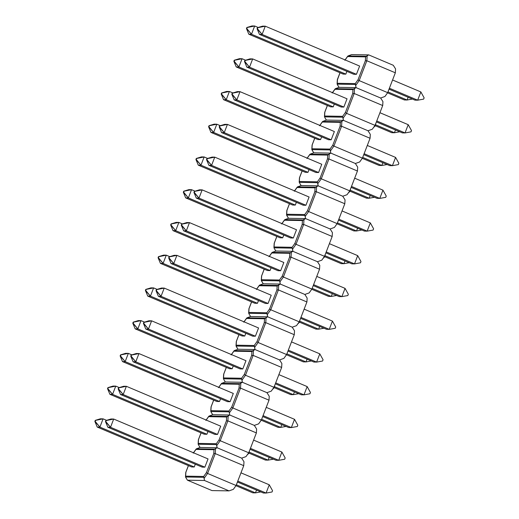 <?xml version="1.0" encoding="UTF-8"?>
<svg xmlns="http://www.w3.org/2000/svg" width="519" height="519" viewBox="0 0 519 519"><rect width="100%" height="100%" fill="white"/><g stroke="black" fill="none" stroke-linecap="round" stroke-linejoin="round"><path stroke-width="0.78" d="M337.337 84.603L339.03 87.335L356.079 87.633L380.648 98.02L356.079 87.633L355.703 85.473L359.18 80.601L366.836 60.749L395.342 72.803L387.68 92.648L359.18 80.601L387.68 92.648L395.342 72.803L395.575 68.91L395.342 72.803L366.836 60.749L367.141 55.825L368.711 54.891L351.661 54.599L348.015 55.948L366.265 56.26L368.711 54.891L393.279 65.284L368.711 54.891L351.661 54.599L348.015 55.948L345.129 59.938L348.015 55.948L347.548 56.558L365.597 56.869L347.548 56.558M337.408 79.816L340.029 72.764L337.473 79.394L337.233 83.287L355.281 83.598L358.026 79.751L365.357 60.755L365.597 56.869L366.265 56.26L348.015 55.948M384.936 96.495L387.68 92.648L384.936 96.495L380.648 98.02L384.936 96.495M393.279 65.284L395.575 68.91L393.279 65.284M337.233 83.287L355.281 83.598L358.026 79.751L358.434 80.179L358.026 79.751L365.357 60.755L366.836 60.749L367.141 55.825L365.597 56.869L365.357 60.755L366.836 60.749L359.18 80.601L358.434 80.179L359.18 80.601L355.703 85.473L355.281 83.598L355.385 84.448L337.142 84.13L337.233 83.287L337.142 84.13L339.03 87.335L356.079 87.633L355.385 84.448L337.142 84.13L337.473 79.394M387.544 92.843L404.385 99.959L407.058 100.005L387.959 91.934L407.058 100.005L408.129 97.241L407.058 100.005L412.404 99.051L407.058 100.005L404.385 99.959L387.544 92.843M389.023 89.164L414.999 100.148L417.672 100.193L389.386 88.23L417.672 100.193L420.857 91.941L392.565 79.984L420.857 91.941L417.672 100.193L414.999 100.148L389.023 89.164M423.634 99.123L424.127 97.832L420.857 91.941L424.127 97.832L423.634 99.123L417.672 100.193L423.634 99.123M345.836 74.133L343.163 74.087L248.815 34.202L251.488 34.248L345.836 74.133L251.488 34.248L254.673 25.995L258.17 27.475L254.673 25.995L251.994 25.95L246.862 27.501L246.46 28.532L247.193 27.507L246.797 28.539L251.488 34.248L254.673 25.995L247.193 27.507L254.673 25.995L251.994 25.95L246.862 27.501L246.46 28.532L248.815 34.202L343.163 74.087L345.836 74.133L346.9 71.363L345.836 74.133M251.488 34.248L246.46 28.532L248.815 34.202L251.488 34.248M356.443 74.314L353.77 74.269L259.429 34.384L262.101 34.429L356.443 74.314L262.101 34.429L265.28 26.177L359.628 66.069L356.443 74.314L359.628 66.069L265.28 26.177L262.608 26.132L257.469 27.689L257.074 28.714L257.807 27.695L257.411 28.72L262.101 34.429L265.28 26.177L257.807 27.695L265.28 26.177L262.608 26.132L257.469 27.689L257.074 28.714L259.429 34.384L353.77 74.269L356.443 74.314M262.101 34.429L257.074 28.714L259.429 34.384L262.101 34.429M356.079 87.633L339.03 87.335L335.384 88.684L353.627 89.002L356.079 87.633L380.648 98.02L356.079 87.633L339.03 87.335L335.384 88.684L332.51 92.661L334.911 89.294L352.965 89.605L334.911 89.294L335.384 88.684L353.627 89.002L352.965 89.605L352.725 93.498L352.965 89.605L356.079 87.633M326.399 120.077L343.442 120.369L368.016 130.756L343.442 120.369L343.072 118.209L346.549 113.337L354.205 93.491L382.704 105.539L375.049 125.39L346.549 113.337L375.049 125.39L382.704 105.539L382.944 101.653L382.704 105.539L354.205 93.491L354.509 88.561L354.205 93.491L352.725 93.498L345.394 112.487L352.725 93.498L354.205 93.491L346.549 113.337L345.803 112.915L346.549 113.337L343.072 118.209L342.754 117.19L324.511 116.872L342.754 117.19L343.442 120.369L326.399 120.077L343.442 120.369L368.016 130.756L372.305 129.231L375.049 125.39L372.305 129.231L368.016 130.756L343.442 120.369L326.399 120.077L322.753 121.42L340.996 121.738L343.442 120.369L340.996 121.738L322.753 121.42L326.399 120.077L325.017 117.897L326.399 120.077M327.405 105.487L324.836 112.136L324.602 116.022L342.65 116.334L345.394 112.487L345.803 112.915L345.394 112.487L342.65 116.334L342.754 117.19L342.65 116.334L324.602 116.022L324.511 116.872L324.836 112.136L327.405 105.487M380.648 98.02L382.944 101.653L380.648 98.02M375.587 124.45L375.464 124.125M324.706 117.339L324.602 116.022M334.911 89.294L335.384 88.684M324.771 112.552L324.836 112.136M379.934 112.72L408.219 124.683L379.934 112.72M376.749 120.972L405.041 132.929L408.219 124.683L411.496 130.567L408.219 124.683L405.041 132.929L376.749 120.972M376.392 121.9L402.368 132.883L405.041 132.929L402.368 132.883L376.392 121.9M410.996 131.858L411.496 130.567L410.996 131.858L405.041 132.929L410.996 131.858M375.633 124.8L394.427 132.747L395.497 129.977L394.427 132.747L375.633 124.8M375.263 125.728L391.754 132.702L394.427 132.747L399.766 131.787L394.427 132.747L391.754 132.702L375.263 125.728M347.036 98.805L252.688 58.919L250.015 58.874L244.877 60.425L244.481 61.456L244.877 60.425L250.015 58.874L252.688 58.919L347.036 98.805L343.85 107.057L341.178 107.005L246.83 67.12L341.178 107.005L343.85 107.057L249.503 67.165L343.85 107.057L347.036 98.805M246.83 67.12L249.503 67.165L252.688 58.919L245.208 60.431L252.688 58.919L249.503 67.165L244.481 61.456L244.877 60.425L245.208 60.431L244.812 61.463L249.503 67.165L246.83 67.12L244.481 61.456L246.83 67.12M245.578 60.217L242.075 58.738L239.402 58.686L234.264 60.243L233.868 61.268L234.264 60.243L239.402 58.686L242.075 58.738L245.578 60.217M236.216 66.938L330.564 106.823L236.216 66.938L238.896 66.983L333.237 106.869L330.564 106.823L333.237 106.869L238.896 66.983L242.075 58.738L234.601 60.249L242.075 58.738L238.896 66.983L233.868 61.268L234.264 60.243L234.601 60.249L234.199 61.274L238.896 66.983L236.216 66.938L233.868 61.268L236.216 66.938M334.307 104.105L333.237 106.869L334.307 104.105M312.068 150.082L313.768 152.813L330.811 153.105L355.379 163.498L330.811 153.105L330.434 150.945L333.912 146.079L341.573 126.227L370.073 138.275L362.411 158.126L333.912 146.079L362.411 158.126L370.073 138.275L370.313 134.389L370.073 138.275L341.573 126.227L341.878 121.303L341.573 126.227L340.73 126.059L341.573 126.227L333.912 146.079L332.763 145.229L340.094 126.234L340.328 122.348L322.28 122.03L319.866 125.416L322.753 121.42M322.28 122.03L340.328 122.348L340.094 126.234L332.763 145.229L333.912 146.079L330.434 150.945L330.123 149.926L311.874 149.608L313.768 152.813L330.811 153.105L330.019 149.076L332.763 145.229L330.019 149.076L311.964 148.758L330.019 149.076L330.123 149.926L311.874 149.608L312.204 144.872L311.964 148.758M314.767 138.236L312.204 144.872L314.767 138.236M359.667 161.973L362.411 158.126L359.667 161.973L355.379 163.498L359.667 161.973M368.016 130.756L370.313 134.389L368.016 130.756M312.14 145.294L312.204 144.872M340.328 122.348L340.996 121.738L340.328 122.348M340.094 126.234L340.73 126.059L340.094 126.234M362.275 158.314L379.123 165.438L381.796 165.483L362.69 157.406L381.796 165.483L382.86 162.719L381.796 165.483L387.135 164.523L381.796 165.483L379.123 165.438L362.275 158.314M363.761 154.643L389.73 165.619L392.409 165.671L364.117 153.708L392.409 165.671L395.588 157.419L367.303 145.463L395.588 157.419L392.409 165.671L389.73 165.619L363.761 154.643M398.365 164.594L398.864 163.31L395.588 157.419L398.864 163.31L398.365 164.594L392.409 165.671L398.365 164.594M320.567 139.611L317.894 139.559L223.546 99.674L226.219 99.719L320.567 139.611L226.219 99.719L229.404 91.474L232.901 92.953L229.404 91.474L226.732 91.428L221.594 92.979L221.198 94.01L221.931 92.985L221.529 94.017L226.219 99.719L229.404 91.474L221.931 92.985L229.404 91.474L226.732 91.428L221.594 92.979L221.198 94.01L223.546 99.674L317.894 139.559L320.567 139.611L321.637 136.841L320.567 139.611M226.219 99.719L221.198 94.01L223.546 99.674L226.219 99.719M331.18 139.793L328.508 139.747L234.16 99.862L236.833 99.908L331.18 139.793L236.833 99.908L240.018 91.655L334.366 131.541L331.18 139.793L334.366 131.541L240.018 91.655L237.345 91.61L232.207 93.16L231.811 94.192L232.538 93.167L232.142 94.198L236.833 99.908L240.018 91.655L232.538 93.167L240.018 91.655L237.345 91.61L232.207 93.16L231.811 94.192L234.16 99.862L328.508 139.747L331.18 139.793M236.833 99.908L231.811 94.192L234.16 99.862L236.833 99.908M330.811 153.105L313.768 152.813L310.122 154.162L328.365 154.48L330.811 153.105L355.379 163.498L330.811 153.105L313.768 152.813L310.122 154.162L307.242 158.139L309.648 154.772L327.697 155.084L309.648 154.772L310.122 154.162L328.365 154.48L327.697 155.084L327.457 158.97L327.697 155.084L330.811 153.105M301.13 185.549L318.179 185.847L342.748 196.234L318.179 185.847L317.803 183.687L321.28 178.815L328.942 158.963L357.442 171.017L349.78 190.862L321.28 178.815L349.78 190.862L357.442 171.017L357.682 167.124L357.442 171.017L328.942 158.963L329.241 154.039L328.942 158.963L327.457 158.97L320.132 177.965L327.457 158.97L328.942 158.963L321.28 178.815L320.534 178.393L321.28 178.815L317.803 183.687L317.485 182.662L299.242 182.351L317.485 182.662L318.179 185.847L301.13 185.549L318.179 185.847L342.748 196.234L347.036 194.709L349.78 190.862L347.036 194.709L342.748 196.234L318.179 185.847L301.13 185.549L297.484 186.898L315.734 187.216L318.179 185.847L315.734 187.216L297.484 186.898L301.13 185.549L299.755 183.369L301.13 185.549M302.136 170.965L299.573 177.608L299.333 181.501L317.381 181.812L320.132 177.965L320.534 178.393L320.132 177.965L317.381 181.812L317.485 182.662L317.381 181.812L299.333 181.501L299.242 182.351L299.573 177.608L302.136 170.965M355.379 163.498L357.682 167.124L355.379 163.498M350.325 189.928L350.195 189.597M299.437 182.818L299.333 181.501M309.648 154.772L310.122 154.162M299.508 178.03L299.573 177.608M354.672 178.199L382.957 190.155L354.672 178.199M351.486 186.444L379.772 198.407L382.957 190.155L386.233 196.046L382.957 190.155L379.772 198.407L351.486 186.444M351.129 187.378L377.099 198.362L379.772 198.407L377.099 198.362L351.129 187.378M385.734 197.337L386.233 196.046L385.734 197.337L379.772 198.407L385.734 197.337M350.37 190.278L369.165 198.226L370.229 195.455L369.165 198.226L350.37 190.278M350.001 191.206L366.485 198.174L369.165 198.226L374.504 197.265L369.165 198.226L366.485 198.174L350.001 191.206M321.767 164.283L227.426 124.398L224.746 124.346L219.615 125.903L219.213 126.928L219.615 125.903L224.746 124.346L227.426 124.398L321.767 164.283L318.588 172.529L315.915 172.483L221.568 132.598L315.915 172.483L318.588 172.529L224.24 132.643L318.588 172.529L321.767 164.283M221.568 132.598L224.24 132.643L227.426 124.398L219.946 125.909L227.426 124.398L224.24 132.643L219.213 126.928L219.615 125.903L219.946 125.909L219.55 126.934L224.24 132.643L221.568 132.598L219.213 126.928L221.568 132.598M220.309 125.689L216.812 124.21L214.139 124.164L209.001 125.721L208.606 126.746L209.001 125.721L214.139 124.164L216.812 124.21L220.309 125.689M210.954 132.416L305.302 172.302L210.954 132.416L213.627 132.462L307.975 172.347L305.302 172.302L307.975 172.347L213.627 132.462L216.812 124.21L209.332 125.721L216.812 124.21L213.627 132.462L208.606 126.746L209.001 125.721L209.332 125.721L208.936 126.753L213.627 132.462L210.954 132.416L208.606 126.746L210.954 132.416M309.045 169.577L307.975 172.347L309.045 169.577M286.806 215.554L288.499 218.291L305.548 218.583L330.116 228.97L305.548 218.583L305.172 216.423L308.649 211.551L316.305 191.706L344.811 203.753L337.149 223.605L308.649 211.551L337.149 223.605L344.811 203.753L345.044 199.867L344.811 203.753L316.305 191.706L316.609 186.775L316.305 191.706L315.468 191.53L316.305 191.706L308.649 211.551L307.495 210.708L314.825 191.712L315.065 187.82L297.017 187.508L294.604 190.888L297.484 186.898M297.017 187.508L315.065 187.82L314.825 191.712L307.495 210.708L308.649 211.551L305.172 216.423L304.854 215.404L286.611 215.087L288.499 218.291L305.548 218.583L304.75 214.548L307.495 210.708L304.75 214.548L286.702 214.237L304.75 214.548L304.854 215.404L286.611 215.087L286.942 210.351L286.702 214.237M289.498 203.714L286.942 210.351L289.498 203.714M334.405 227.445L337.149 223.605L334.405 227.445L330.116 228.97L334.405 227.445M342.748 196.234L345.044 199.867L342.748 196.234M286.877 210.766L286.942 210.351M315.065 187.82L315.734 187.216L315.065 187.82M314.825 191.712L315.468 191.53L314.825 191.712M337.013 223.793L353.854 230.916L356.527 230.961L337.428 222.885L356.527 230.961L357.597 228.191L356.527 230.961L361.873 230.001L356.527 230.961L353.854 230.916L337.013 223.793M338.492 220.114L364.468 231.098L367.141 231.143L338.855 219.187L367.141 231.143L370.326 222.898L342.034 210.935L370.326 222.898L367.141 231.143L364.468 231.098L338.492 220.114M373.103 230.073L373.596 228.782L370.326 222.898L373.596 228.782L373.103 230.073L367.141 231.143L373.103 230.073M295.305 205.083L292.632 205.037L198.284 165.152L200.957 165.198L295.305 205.083L200.957 165.198L204.142 156.952L207.639 158.431L204.142 156.952L201.463 156.9L196.331 158.457L195.929 159.482L196.662 158.464L196.266 159.489L200.957 165.198L204.142 156.952L196.662 158.464L204.142 156.952L201.463 156.9L196.331 158.457L195.929 159.482L198.284 165.152L292.632 205.037L295.305 205.083L296.368 202.319L295.305 205.083M200.957 165.198L195.929 159.482L198.284 165.152L200.957 165.198M305.918 205.271L303.239 205.219L208.898 165.334L211.57 165.379L305.918 205.271L211.57 165.379L214.749 157.134L309.097 197.019L305.918 205.271L309.097 197.019L214.749 157.134L212.076 157.088L206.938 158.639L206.543 159.67L207.276 158.645L206.88 159.677L211.57 165.379L214.749 157.134L207.276 158.645L214.749 157.134L212.076 157.088L206.938 158.639L206.543 159.67L208.898 165.334L303.239 205.219L305.918 205.271M211.57 165.379L206.543 159.67L208.898 165.334L211.57 165.379M305.548 218.583L288.499 218.291L284.853 219.634L303.096 219.952L305.548 218.583L330.116 228.97L305.548 218.583L288.499 218.291L284.853 219.634L281.979 223.618L284.38 220.244L302.434 220.562L284.38 220.244L284.853 219.634L303.096 219.952L302.434 220.562L302.194 224.448L302.434 220.562L305.548 218.583M275.868 251.027L292.917 251.326L317.485 261.712L292.917 251.326L292.541 249.159L296.018 244.293L303.673 224.442L332.173 236.489L324.518 256.341L296.018 244.293L324.518 256.341L332.173 236.489L332.413 232.603L332.173 236.489L303.673 224.442L303.978 219.518L303.673 224.442L302.194 224.448L294.863 243.443L302.194 224.448L303.673 224.442L296.018 244.293L295.272 243.872L296.018 244.293L292.541 249.159L292.223 248.14L273.98 247.823L292.223 248.14L292.917 251.326L275.868 251.027L292.917 251.326L317.485 261.712L321.774 260.188L324.518 256.341L321.774 260.188L317.485 261.712L292.917 251.326L275.868 251.027L272.222 252.377L290.465 252.695L292.917 251.326L290.465 252.695L272.222 252.377L275.868 251.027L274.486 248.848L275.868 251.027M276.874 236.437L274.304 243.087L274.071 246.973L292.119 247.291L294.863 243.443L295.272 243.872L294.863 243.443L292.119 247.291L292.223 248.14L292.119 247.291L274.071 246.973L273.98 247.823L274.304 243.087L276.874 236.437M330.116 228.97L332.413 232.603L330.116 228.97M325.056 255.406L324.933 255.076M274.175 248.296L274.071 246.973M284.38 220.244L284.853 219.634M274.24 243.508L274.304 243.087M329.403 243.677L357.695 255.633L329.403 243.677M326.217 251.923L354.509 263.886L357.695 255.633L360.964 261.524L357.695 255.633L354.509 263.886L326.217 251.923M325.861 252.857L351.837 263.834L354.509 263.886L351.837 263.834L325.861 252.857M360.471 262.809L360.964 261.524L360.471 262.809L354.509 263.886L360.471 262.809M325.102 255.757L343.896 263.697L344.966 260.934L343.896 263.697L325.102 255.757M324.738 256.684L341.223 263.652L343.896 263.697L349.242 262.737L343.896 263.697L341.223 263.652L324.738 256.684M296.505 229.761L202.157 189.87L199.484 189.824L194.346 191.381L193.95 192.406L194.346 191.381L199.484 189.824L202.157 189.87L296.505 229.761L293.319 238.007L290.646 237.962L196.299 198.076L290.646 237.962L293.319 238.007L198.972 198.122L293.319 238.007L296.505 229.761M196.299 198.076L198.972 198.122L202.157 189.87L194.683 191.381L202.157 189.87L198.972 198.122L193.95 192.406L194.346 191.381L194.683 191.381L194.281 192.413L198.972 198.122L196.299 198.076L193.95 192.406L196.299 198.076M195.047 191.167L191.543 189.688L188.871 189.643L183.732 191.193L183.337 192.225L183.732 191.193L188.871 189.643L191.543 189.688L195.047 191.167M185.692 197.888L280.033 237.78L185.692 197.888L188.365 197.94L282.712 237.825L280.033 237.78L282.712 237.825L188.365 197.94L191.543 189.688L184.07 191.2L191.543 189.688L188.365 197.94L183.337 192.225L183.732 191.193L184.07 191.2L183.674 192.231L188.365 197.94L185.692 197.888L183.337 192.225L185.692 197.888M283.776 235.055L282.712 237.825L283.776 235.055M261.544 281.032L263.237 283.763L280.279 284.062L304.854 294.448L280.279 284.062L279.903 281.901L283.38 277.029L291.042 257.177L319.542 269.231L311.887 289.077L283.38 277.029L311.887 289.077L319.542 269.231L319.782 265.339L319.542 269.231L291.042 257.177L291.347 252.253L291.042 257.177L290.199 257.009L291.042 257.177L283.38 277.029L282.232 276.179L289.563 257.184L289.797 253.298L271.748 252.987L269.335 256.367L272.222 252.377M271.748 252.987L289.797 253.298L289.563 257.184L282.232 276.179L283.38 277.029L279.903 281.901L279.592 280.876L261.342 280.565L263.237 283.763L280.279 284.062L279.488 280.026L282.232 276.179L279.488 280.026L261.433 279.715L279.488 280.026L279.592 280.876L261.342 280.565L261.673 275.823L261.433 279.715M264.236 269.192L261.673 275.823L264.236 269.192M309.136 292.924L311.887 289.077L309.136 292.924L304.854 294.448L309.136 292.924M317.485 261.712L319.782 265.339L317.485 261.712M261.608 276.244L261.673 275.823M289.797 253.298L290.465 252.695L289.797 253.298M289.563 257.184L290.199 257.009L289.563 257.184M311.744 289.271L328.592 296.388L331.265 296.44L312.159 288.363L331.265 296.44L332.329 293.67L331.265 296.44L336.604 295.48L331.265 296.44L328.592 296.388L311.744 289.271M313.229 285.593L339.205 296.576L341.878 296.621L313.586 284.659L341.878 296.621L345.057 288.369L316.772 276.413L345.057 288.369L341.878 296.621L339.205 296.576L313.229 285.593M347.834 295.551L348.333 294.26L345.057 288.369L348.333 294.26L347.834 295.551L341.878 296.621L347.834 295.551M270.036 270.561L267.363 270.516L173.015 230.631L175.694 230.676L270.036 270.561L175.694 230.676L178.873 222.424L182.377 223.903L178.873 222.424L176.201 222.379L171.062 223.929L170.667 224.961L171.4 223.936L170.998 224.967L175.694 230.676L178.873 222.424L171.4 223.936L178.873 222.424L176.201 222.379L171.062 223.929L170.667 224.961L173.015 230.631L267.363 270.516L270.036 270.561L271.106 267.791L270.036 270.561M175.694 230.676L170.667 224.961L173.015 230.631L175.694 230.676M280.649 270.743L277.976 270.697L183.629 230.812L186.302 230.858L280.649 270.743L186.302 230.858L189.487 222.612L283.835 262.497L280.649 270.743L283.835 262.497L189.487 222.612L186.814 222.56L181.676 224.117L181.28 225.142L182.007 224.124L181.611 225.149L186.302 230.858L189.487 222.612L182.007 224.124L189.487 222.612L186.814 222.56L181.676 224.117L181.28 225.142L183.629 230.812L277.976 270.697L280.649 270.743M186.302 230.858L181.28 225.142L183.629 230.812L186.302 230.858M280.279 284.062L263.237 283.763L259.591 285.113L277.834 285.431L280.279 284.062L304.854 294.448L280.279 284.062L263.237 283.763L259.591 285.113L256.71 289.089L259.117 285.722L277.165 286.034L259.117 285.722L259.591 285.113L277.834 285.431L277.165 286.034L276.925 289.926L277.165 286.034L280.279 284.062M250.606 316.506L267.648 316.798L292.216 327.184L267.648 316.798L267.272 314.637L270.749 309.765L278.411 289.92L306.911 301.967L299.249 321.819L270.749 309.765L299.249 321.819L306.911 301.967L307.151 298.081L306.911 301.967L278.411 289.92L278.709 284.996L278.411 289.92L276.925 289.926L269.601 308.922L276.925 289.926L278.411 289.92L270.749 309.765L270.003 309.35L270.749 309.765L267.272 314.637L266.961 313.619L248.711 313.301L266.961 313.619L267.648 316.798L250.606 316.506L267.648 316.798L292.216 327.184L296.505 325.66L299.249 321.819L296.505 325.66L292.216 327.184L267.648 316.798L250.606 316.506L246.953 317.855L265.203 318.166L267.648 316.798L265.203 318.166L246.953 317.855L250.606 316.506L249.224 314.326L250.606 316.506M251.605 301.915L249.042 308.565L248.802 312.451L266.85 312.762L269.601 308.922L270.003 309.35L269.601 308.922L266.85 312.762L266.961 313.619L266.85 312.762L248.802 312.451L248.711 313.301L249.042 308.565L251.605 301.915M304.854 294.448L307.151 298.081L304.854 294.448M299.794 320.885L299.664 320.554M248.906 313.768L248.802 312.451M259.117 285.722L259.591 285.113M248.977 308.98L249.042 308.565M304.14 309.149L332.426 321.112L304.14 309.149M300.955 317.401L329.241 329.357L332.426 321.112L335.702 327.002L332.426 321.112L329.241 329.357L300.955 317.401M300.598 318.335L326.568 329.312L329.241 329.357L326.568 329.312L300.598 318.335M335.203 328.287L335.702 327.002L335.203 328.287L329.241 329.357L335.203 328.287M299.839 321.229L318.634 329.176L319.698 326.406L318.634 329.176L299.839 321.229M299.469 322.156L315.954 329.13L318.634 329.176L323.973 328.216L318.634 329.176L315.954 329.13L299.469 322.156M271.236 295.233L176.895 255.348L174.222 255.303L169.084 256.853L168.688 257.885L169.084 256.853L174.222 255.303L176.895 255.348L271.236 295.233L268.057 303.485L265.384 303.44L171.036 263.548L265.384 303.44L268.057 303.485L173.709 263.6L268.057 303.485L271.236 295.233M171.036 263.548L173.709 263.6L176.895 255.348L169.415 256.86L176.895 255.348L173.709 263.6L168.688 257.885L169.084 256.853L169.415 256.86L169.019 257.891L173.709 263.6L171.036 263.548L168.688 257.885L171.036 263.548M169.778 256.646L166.281 255.166L163.608 255.121L158.47 256.671L158.074 257.703L158.47 256.671L163.608 255.121L166.281 255.166L169.778 256.646M160.423 263.367L254.771 303.252L160.423 263.367L163.096 263.412L257.443 303.297L254.771 303.252L257.443 303.297L163.096 263.412L166.281 255.166L158.801 256.678L166.281 255.166L163.096 263.412L158.074 257.703L158.47 256.671L158.801 256.678L158.405 257.703L163.096 263.412L160.423 263.367L158.074 257.703L160.423 263.367M258.514 300.533L257.443 303.297L258.514 300.533M236.275 346.51L237.968 349.242L255.017 349.54L279.585 359.926L255.017 349.54L254.641 347.373L258.118 342.508L265.78 322.656L294.279 334.703L286.618 354.555L258.118 342.508L286.618 354.555L294.279 334.703L294.52 330.817L294.279 334.703L265.78 322.656L266.078 317.732L265.78 322.656L264.937 322.487L265.78 322.656L258.118 342.508L256.963 341.658L264.294 322.662L264.534 318.776L246.486 318.458L244.073 321.845L246.953 317.855M246.486 318.458L264.534 318.776L264.294 322.662L256.963 341.658L258.118 342.508L254.641 347.373L254.323 346.355L236.08 346.037L237.968 349.242L255.017 349.54L254.219 345.505L256.963 341.658L254.219 345.505L236.171 345.187L254.219 345.505L254.323 346.355L236.08 346.037L236.411 341.301L236.171 345.187M238.967 334.671L236.411 341.301L238.967 334.671M283.874 358.402L286.618 354.555L283.874 358.402L279.585 359.926L283.874 358.402M292.216 327.184L294.52 330.817L292.216 327.184M236.346 341.723L236.411 341.301M264.534 318.776L265.203 318.166L264.534 318.776M264.294 322.662L264.937 322.487L264.294 322.662M286.482 354.749L303.323 361.866L305.996 361.912L286.897 353.835L305.996 361.912L307.066 359.148L305.996 361.912L311.342 360.952L305.996 361.912L303.323 361.866L286.482 354.749M287.961 351.071L313.937 362.048L316.609 362.1L288.324 350.137L316.609 362.1L319.795 353.848L291.503 341.891L319.795 353.848L316.609 362.1L313.937 362.048L287.961 351.071M322.571 361.029L323.071 359.738L319.795 353.848L323.071 359.738L322.571 361.029L316.609 362.1L322.571 361.029M244.773 336.04L242.101 335.988L147.753 296.102L150.426 296.148L244.773 336.04L150.426 296.148L153.611 287.902L157.108 289.381L153.611 287.902L150.938 287.857L145.8 289.407L145.404 290.439L146.131 289.414L145.735 290.445L150.426 296.148L153.611 287.902L146.131 289.414L153.611 287.902L150.938 287.857L145.8 289.407L145.404 290.439L147.753 296.102L242.101 335.988L244.773 336.04L245.837 333.269L244.773 336.04M150.426 296.148L145.404 290.439L147.753 296.102L150.426 296.148M255.387 336.221L252.714 336.176L158.366 296.291L161.039 296.336L255.387 336.221L161.039 296.336L164.225 288.084L258.566 327.969L255.387 336.221L258.566 327.969L164.225 288.084L161.545 288.039L156.414 289.589L156.011 290.621L156.744 289.596L156.349 290.627L161.039 296.336L164.225 288.084L156.744 289.596L164.225 288.084L161.545 288.039L156.414 289.589L156.011 290.621L158.366 296.291L252.714 336.176L255.387 336.221M161.039 296.336L156.011 290.621L158.366 296.291L161.039 296.336M255.017 349.54L237.968 349.242L234.322 350.591L252.571 350.909L255.017 349.54L279.585 359.926L255.017 349.54L237.968 349.242L234.322 350.591L231.448 354.568L233.855 351.201L251.903 351.512L233.855 351.201L234.322 350.591L252.571 350.909L251.903 351.512L251.663 355.398L251.903 351.512L255.017 349.54M225.337 381.978L242.386 382.276L266.954 392.662L242.386 382.276L242.01 380.116L245.487 375.243L253.142 355.392L281.648 367.446L273.987 387.291L245.487 375.243L273.987 387.291L281.648 367.446L281.882 363.553L281.648 367.446L253.142 355.392L253.447 350.468L253.142 355.392L251.663 355.398L244.332 374.394L251.663 355.398L253.142 355.392L245.487 375.243L244.741 374.822L245.487 375.243L242.01 380.116L241.692 379.091L223.449 378.779L241.692 379.091L242.386 382.276L225.337 381.978L242.386 382.276L266.954 392.662L271.242 391.138L273.987 387.291L271.242 391.138L266.954 392.662L242.386 382.276L225.337 381.978L221.691 383.327L239.934 383.645L242.386 382.276L239.934 383.645L221.691 383.327L225.337 381.978L223.961 379.804L225.337 381.978M226.342 367.394L223.78 374.037L223.54 377.929L241.588 378.241L244.332 374.394L244.741 374.822L244.332 374.394L241.588 378.241L241.692 379.091L241.588 378.241L223.54 377.929L223.449 378.779L223.78 374.037L226.342 367.394M279.585 359.926L281.882 363.553L279.585 359.926M274.532 386.357L274.402 386.032M223.644 379.246L223.54 377.929M233.855 351.201L234.322 350.591M223.715 374.459L223.78 374.037M278.872 374.627L307.164 386.584L278.872 374.627M275.693 382.879L303.978 394.836L307.164 386.584L310.433 392.474L307.164 386.584L303.978 394.836L275.693 382.879M275.329 383.807L301.305 394.79L303.978 394.836L301.305 394.79L275.329 383.807M309.94 393.765L310.433 392.474L309.94 393.765L303.978 394.836L309.94 393.765M274.577 386.707L293.365 394.654L294.435 391.884L293.365 394.654L274.577 386.707M274.207 387.635L290.692 394.602L293.365 394.654L298.71 393.694L293.365 394.654L290.692 394.602L274.207 387.635M245.974 360.711L151.626 320.826L148.953 320.781L143.815 322.331L143.419 323.363L143.815 322.331L148.953 320.781L151.626 320.826L245.974 360.711L242.788 368.957L240.115 368.912L145.768 329.027L240.115 368.912L242.788 368.957L148.447 329.072L242.788 368.957L245.974 360.711M145.768 329.027L148.447 329.072L151.626 320.826L144.152 322.338L151.626 320.826L148.447 329.072L143.419 323.363L143.815 322.331L144.152 322.338L143.75 323.363L148.447 329.072L145.768 329.027L143.419 323.363L145.768 329.027M144.516 322.117L141.012 320.638L138.339 320.593L133.201 322.15L132.806 323.175L133.201 322.15L138.339 320.593L141.012 320.638L144.516 322.117M135.161 328.845L229.502 368.73L135.161 328.845L137.833 328.89L232.181 368.775L229.502 368.73L232.181 368.775L137.833 328.89L141.012 320.638L133.539 322.156L141.012 320.638L137.833 328.89L132.806 323.175L133.201 322.15L133.539 322.156L133.143 323.181L137.833 328.89L135.161 328.845L132.806 323.175L135.161 328.845M233.245 366.012L232.181 368.775L233.245 366.012M211.012 411.982L212.706 414.72L229.748 415.012L254.323 425.398L229.748 415.012L229.372 412.852L232.856 407.979L240.511 388.134L269.011 400.181L261.355 420.033L232.856 407.979L261.355 420.033L269.011 400.181L269.251 396.295L269.011 400.181L240.511 388.134L240.816 383.21L240.511 388.134L239.668 387.965L240.511 388.134L232.856 407.979L231.701 407.136L239.032 388.141L239.272 384.248L221.217 383.937L218.804 387.317L221.691 383.327M221.217 383.937L239.272 384.248L239.032 388.141L231.701 407.136L232.856 407.979L229.372 412.852L229.061 411.833L210.818 411.515L212.706 414.72L229.748 415.012L228.957 410.977L231.701 407.136L228.957 410.977L210.909 410.665L228.957 410.977L229.061 411.833L210.818 411.515L211.142 406.779L210.909 410.665M213.705 400.143L211.142 406.779L213.705 400.143M258.605 423.874L261.355 420.033L258.605 423.874L254.323 425.398L258.605 423.874M266.954 392.662L269.251 396.295L266.954 392.662M211.077 407.194L211.142 406.779M239.272 384.248L239.934 383.645L239.272 384.248M239.032 388.141L239.668 387.965L239.032 388.141M261.219 420.221L278.061 427.345L280.734 427.39L261.628 419.313L280.734 427.39L281.804 424.62L280.734 427.39L286.073 426.43L280.734 427.39L278.061 427.345L261.219 420.221M262.698 416.549L288.674 427.526L291.347 427.572L263.055 415.615L291.347 427.572L294.526 419.326L266.241 407.363L294.526 419.326L291.347 427.572L288.674 427.526L262.698 416.549M297.303 426.501L297.802 425.217L294.526 419.326L297.802 425.217L297.303 426.501L291.347 427.572L297.303 426.501M219.505 401.511L216.832 401.466L122.484 361.581L125.163 361.626L219.505 401.511L125.163 361.626L128.342 353.381L131.845 354.86L128.342 353.381L125.669 353.329L120.531 354.886L120.136 355.911L120.869 354.892L120.473 355.917L125.163 361.626L128.342 353.381L120.869 354.892L128.342 353.381L125.669 353.329L120.531 354.886L120.136 355.911L122.484 361.581L216.832 401.466L219.505 401.511L220.575 398.748L219.505 401.511M125.163 361.626L120.136 355.911L122.484 361.581L125.163 361.626M230.118 401.7L227.445 401.654L133.098 361.762L135.77 361.808L230.118 401.7L135.77 361.808L138.956 353.562L233.303 393.447L230.118 401.7L233.303 393.447L138.956 353.562L136.283 353.517L131.145 355.067L130.749 356.099L131.482 355.074L131.08 356.105L135.77 361.808L138.956 353.562L131.482 355.074L138.956 353.562L136.283 353.517L131.145 355.067L130.749 356.099L133.098 361.762L227.445 401.654L230.118 401.7M135.77 361.808L130.749 356.099L133.098 361.762L135.77 361.808M229.748 415.012L212.706 414.72L209.06 416.069L227.303 416.381L229.748 415.012L254.323 425.398L229.748 415.012L212.706 414.72L209.06 416.069L206.179 420.046L208.586 416.673L226.634 416.991L208.586 416.673L209.06 416.069L227.303 416.381L226.634 416.991L226.401 420.877L226.634 416.991L229.748 415.012M200.075 447.456L217.117 447.754L241.685 458.141L217.117 447.754L216.741 445.587L220.218 440.722L227.88 420.87L256.38 432.917L248.718 452.769L220.218 440.722L248.718 452.769L256.38 432.917L256.62 429.031L256.38 432.917L227.88 420.87L228.185 415.946L227.88 420.87L226.401 420.877L219.07 439.872L226.401 420.877L227.88 420.87L220.218 440.722L219.479 440.3L220.218 440.722L216.741 445.587L216.429 444.569L198.18 444.251L216.429 444.569L217.117 447.754L200.075 447.456L217.117 447.754L241.685 458.141L245.974 456.616L248.718 452.769L245.974 456.616L241.685 458.141L217.117 447.754L200.075 447.456L196.429 448.805L214.671 449.123L217.117 447.754L214.671 449.123L196.429 448.805L200.075 447.456L198.693 445.276L200.075 447.456M201.074 432.872L198.511 439.515L198.271 443.401L216.326 443.719L219.07 439.872L219.479 440.3L219.07 439.872L216.326 443.719L216.429 444.569L216.326 443.719L198.271 443.401L198.18 444.251L198.511 439.515L201.074 432.872M254.323 425.398L256.62 429.031L254.323 425.398M249.263 451.835L249.133 451.504M198.375 444.725L198.271 443.401M208.586 416.673L209.06 416.069M198.446 439.937L198.511 439.515M253.609 440.106L281.895 452.062L253.609 440.106M250.424 448.351L278.716 460.314L281.895 452.062L285.171 457.953L281.895 452.062L278.716 460.314L250.424 448.351M250.067 449.285L276.037 460.269L278.716 460.314L276.037 460.269L250.067 449.285M284.672 459.244L285.171 457.953L284.672 459.244L278.716 460.314L284.672 459.244M249.308 452.185L268.102 460.126L269.166 457.362L268.102 460.126L249.308 452.185M248.938 453.113L265.43 460.081L268.102 460.126L273.442 459.166L268.102 460.126L265.43 460.081L248.938 453.113M220.711 426.19L126.364 386.298L123.691 386.253L118.553 387.81L118.157 388.835L118.553 387.81L123.691 386.253L126.364 386.298L220.711 426.19L217.526 434.435L214.853 434.39L120.505 394.505L214.853 434.39L217.526 434.435L123.178 394.55L217.526 434.435L220.711 426.19M120.505 394.505L123.178 394.55L126.364 386.298L118.883 387.816L126.364 386.298L123.178 394.55L118.157 388.835L118.553 387.81L118.883 387.816L118.488 388.841L123.178 394.55L120.505 394.505L118.157 388.835L120.505 394.505M119.247 387.596L115.75 386.117L113.077 386.071L107.939 387.622L107.543 388.653L107.939 387.622L113.077 386.071L115.75 386.117L119.247 387.596M109.892 394.317L204.239 434.208L109.892 394.317L112.565 394.369L206.912 434.254L204.239 434.208L206.912 434.254L112.565 394.369L115.75 386.117L108.27 387.628L115.75 386.117L112.565 394.369L107.543 388.653L107.939 387.622L108.27 387.628L107.874 388.66L112.565 394.369L109.892 394.317L107.543 388.653L109.892 394.317M207.983 431.484L206.912 434.254L207.983 431.484M185.744 477.461L187.437 480.192L204.486 480.49L229.054 490.877L212.012 490.585L187.437 480.192L212.012 490.585L229.054 490.877L204.486 480.49L204.11 478.33L207.587 473.458L215.249 453.606L243.748 465.66L236.087 485.505L207.587 473.458L236.087 485.505L243.748 465.66L243.988 461.767L243.748 465.66L215.249 453.606L215.547 448.682L215.249 453.606L214.405 453.437L215.249 453.606L207.587 473.458L206.432 472.608L213.763 453.612L214.003 449.726L195.955 449.415L193.542 452.795L196.429 448.805M195.955 449.415L214.003 449.726L213.763 453.612L206.432 472.608L207.587 473.458L204.11 478.33L203.792 477.305L185.549 476.993L187.437 480.192L204.486 480.49L203.688 476.455L206.432 472.608L203.688 476.455L185.64 476.144L203.688 476.455L203.792 477.305L185.549 476.993L185.88 472.251L185.64 476.144M188.436 465.621L185.88 472.251L188.436 465.621M233.342 489.352L236.087 485.505L233.342 489.352L229.054 490.877L233.342 489.352M241.685 458.141L243.988 461.767L241.685 458.141M185.815 472.673L185.88 472.251M214.003 449.726L214.671 449.123L214.003 449.726M213.763 453.612L214.405 453.437L213.763 453.612M235.95 485.7L252.792 492.823L255.471 492.868L236.366 484.791L255.471 492.868L256.535 490.098L255.471 492.868L260.81 491.908L255.471 492.868L252.792 492.823L235.95 485.7M237.43 482.021L263.405 493.005L266.078 493.05L237.793 481.094L266.078 493.05L269.264 484.798L240.978 472.841L269.264 484.798L266.078 493.05L263.405 493.005L237.43 482.021M272.04 491.98L272.54 490.689L269.264 484.798L272.54 490.689L272.04 491.98L266.078 493.05L272.04 491.98M194.242 466.99L191.569 466.944L97.222 427.059L99.895 427.105L194.242 466.99L99.895 427.105L103.08 418.852L106.577 420.332L103.08 418.852L100.407 418.807L95.269 420.364L94.873 421.389L95.6 420.364L95.204 421.396L99.895 427.105L103.08 418.852L95.6 420.364L103.08 418.852L100.407 418.807L95.269 420.364L94.873 421.389L97.222 427.059L191.569 466.944L194.242 466.99L195.313 464.22L194.242 466.99M99.895 427.105L94.873 421.389L97.222 427.059L99.895 427.105M204.856 467.171L202.183 467.126L107.835 427.241L110.508 427.286L204.856 467.171L110.508 427.286L113.693 419.041L208.035 458.926L204.856 467.171L208.035 458.926L113.693 419.041L111.014 418.995L105.882 420.546L105.48 421.577L106.213 420.552L105.818 421.577L110.508 427.286L113.693 419.041L106.213 420.552L113.693 419.041L111.014 418.995L105.882 420.546L105.48 421.577L107.835 427.241L202.183 467.126L204.856 467.171M110.508 427.286L105.48 421.577L107.835 427.241L110.508 427.286M337.369 79.53L339.99 72.744M337.35 79.615L337.097 83.76M347.698 56.221L344.804 60.275M375.821 123.373L375.133 125.981L373.531 127.505M335.066 88.957L332.173 93.011M324.719 112.351L324.466 116.496M324.738 112.266L327.359 105.467M312.107 145.009L314.722 138.223M312.088 145.093L311.835 149.238M322.435 121.699L319.542 125.754M350.559 188.851L349.871 191.459L348.268 192.984M309.798 154.435L306.904 158.49M299.457 177.829L299.197 181.974M299.469 177.745L302.097 170.946M286.838 210.48L289.459 203.695M286.819 210.565L286.566 214.71M297.166 187.171L294.273 191.226M325.296 254.329L324.602 256.931L323.006 258.462M284.535 219.913L281.642 223.968M274.188 243.307L273.935 247.453M274.207 243.223L276.828 236.424M261.576 275.959L264.19 269.173M261.557 276.043L261.304 280.189M271.904 252.649L269.011 256.704M300.027 319.801L299.34 322.409L297.737 323.934M259.273 285.392L256.373 289.44M248.925 308.786L248.672 312.925M248.945 308.695L251.566 301.896M236.307 341.437L238.928 334.651M236.288 341.521L236.035 345.667M246.635 318.128L243.742 322.182M274.765 385.28L274.071 387.888L272.475 389.412M234.004 350.863L231.111 354.918M223.657 374.257L223.404 378.403M223.676 374.173L226.303 367.374M211.045 406.909L213.659 400.13M211.025 407L210.772 411.139M221.373 383.606L218.48 387.654M249.496 450.758L248.809 453.359L247.206 454.891M208.742 416.342L205.848 420.396M198.394 439.736L198.141 443.881M198.414 439.651L201.035 432.852M185.776 472.387L188.397 465.601M185.763 472.472L185.504 476.617M196.104 449.078L193.211 453.132"/></g></svg>
